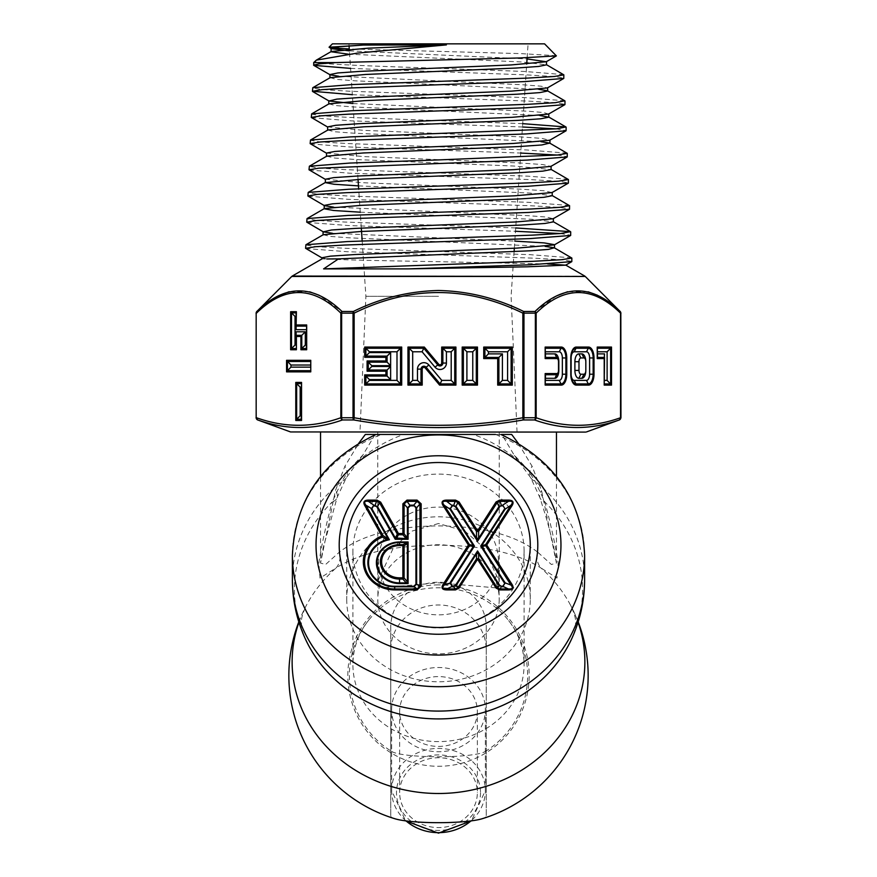 <?xml version="1.0" encoding="UTF-8"?>
<svg xmlns="http://www.w3.org/2000/svg" width="877" height="877" viewBox="0 0 877 877"><rect width="100%" height="100%" fill="white"/><g stroke="black" fill="none" stroke-linecap="round" stroke-linejoin="round"><path stroke-width="0.66" stroke-dasharray="4.38 3.29" d="M477.351 711.51A38.851 34.916 180 0 1 438.5 746.426A38.851 34.916 180 0 1 399.649 711.51A38.851 34.916 180 0 1 438.5 676.595A38.851 34.916 180 0 1 477.351 711.51L477.351 792.665A38.851 34.916 180 0 1 438.5 827.581A38.851 34.916 180 0 1 399.649 792.665A38.851 34.916 180 0 1 438.5 757.75A38.851 34.916 180 0 1 477.351 792.665M399.649 711.51L399.649 792.665M391.635 709.625A46.865 42.118 180 0 1 438.5 667.507A46.865 42.118 180 0 1 485.365 709.625A46.865 42.118 180 0 1 438.5 751.742A46.865 42.118 180 0 1 391.635 709.625L391.635 790.539A46.865 42.118 180 0 1 438.5 748.421A46.865 42.118 180 0 1 485.365 790.539A46.865 42.118 180 0 1 470.971 820.905M485.365 709.625L485.365 790.539L471.442 820.85M298.936 622.275A146.371 131.561 180 0 1 306.797 604.549A146.371 131.561 180 0 1 336.132 567.912C359.702 552.992 393.828 545.428 438.5 545.209C483.117 545.406 517.244 552.981 540.868 567.912A146.371 131.561 180 0 1 570.203 604.549L570.203 604.549A146.371 131.561 180 0 1 578.064 622.275M518.296 443.334L532.087 466.235L541.548 490.539L556.467 563.078L551.381 564.481L537.448 551.962A22.166 17.387 -55.2 0 0 540.868 567.912L557.005 578.086L558.167 563.089C555.536 545.691 551.085 525.323 544.825 502.006L535.036 481.188L527.483 469.085L514.01 454.889L501.852 434.455L511.269 434.455M298.816 621.892A149.649 149.649 0 0 1 306.797 604.549L306.797 604.549C302.729 612.891 300.943 619.096 301.436 623.163C301.162 626.792 302.379 631.846 305.075 638.313A144.091 129.511 180 0 1 294.409 589.41A144.091 129.511 180 0 1 332.175 502.006C325.926 525.257 321.475 545.615 318.833 563.089L319.995 578.086L336.132 567.912A22.166 17.387 -124.8 0 0 339.552 551.962L325.63 564.47L320.533 563.089L335.452 490.539L344.913 466.235L358.704 443.334M438.5 523.525L412.267 531.013L393.707 547.226L377.746 581.319L382.109 587.787L438.5 582.799L494.88 587.787L499.254 581.319L483.304 547.226L464.722 531.002L438.5 523.525M291.35 432.087L585.65 432.087M500.888 434.455L473.416 434.455C494.003 441.953 512.025 453.497 527.483 469.085M537.448 551.962C515.04 534.937 482.054 526.244 438.5 525.904C394.891 526.266 361.905 534.948 339.552 551.962M524.084 551.019A85.584 76.924 180 0 1 438.5 627.943A85.584 76.924 180 0 1 352.916 551.019A85.584 76.924 180 0 1 438.5 474.106A85.584 76.924 180 0 1 524.084 551.019L524.084 664.678A85.584 76.924 180 0 1 438.5 741.602A85.584 76.924 180 0 1 352.916 664.678A85.584 76.924 180 0 1 369.798 618.811A85.584 76.924 180 0 1 438.5 587.765A85.584 76.924 180 0 1 507.202 618.811A85.584 76.924 180 0 1 524.084 664.678M352.916 551.019L352.916 664.678M481.901 818.811A47.753 6.643 0 0 0 486.253 816.038L486.253 627.088A47.753 44.88 180 0 0 438.5 582.207A47.753 44.88 180 0 0 390.747 627.088L390.747 816.038A47.753 6.643 0 0 0 395.099 818.811M486.253 750.109A47.753 6.643 180 0 1 485.069 751.589A47.753 6.643 180 0 1 438.5 756.763A47.753 6.643 180 0 1 391.931 751.589A47.753 6.643 180 0 1 390.747 750.109L390.747 649.857A47.753 44.88 0 0 1 438.5 604.977A47.753 44.88 0 0 1 486.253 649.857M292.392 555.371A146.108 131.32 180 0 1 381.528 434.455L376.112 434.455M375.148 434.455L362.99 454.889L349.517 469.085C364.854 453.573 382.876 442.019 403.584 434.455L365.731 434.455M349.517 469.085L341.964 481.188A22.166 12.541 31.8 0 0 346.174 477.91L346.174 477.91A22.166 12.541 31.8 0 0 344.913 466.235M584.608 579.763A146.108 131.32 180 0 0 535.036 481.188A22.166 12.541 148.2 0 1 530.826 477.91L530.826 477.91A22.166 12.541 148.2 0 1 532.087 466.235M292.392 579.763A146.108 131.32 180 0 1 341.964 481.188L332.175 502.006A22.166 10.995 18.6 0 0 337.097 497.599L337.097 497.599A22.166 10.995 18.6 0 0 335.452 490.539M486.253 627.088L486.253 816.038M390.747 627.088L390.747 649.857M390.747 750.109L390.747 816.038M578.184 621.892A149.649 149.649 0 0 0 570.203 604.549C574.271 612.891 576.057 619.096 575.564 623.163C575.838 626.792 574.621 631.846 571.925 638.313A144.091 129.511 180 0 0 582.591 589.41A144.091 129.511 180 0 0 544.825 502.006A22.166 10.995 161.4 0 1 539.903 497.599L539.903 497.599A22.166 10.995 161.4 0 1 541.548 490.539M499.199 599.287A60.699 54.56 180 0 1 438.5 653.847A60.699 54.56 180 0 1 377.801 599.287A60.699 54.56 180 0 1 377.812 598.311A60.699 54.56 180 0 1 438.5 544.738A60.699 54.56 180 0 1 499.188 598.311A60.699 54.56 180 0 1 499.199 599.287M498.432 560.973A59.932 53.87 180 0 1 438.5 614.843A59.932 53.87 180 0 1 378.568 560.973A59.932 53.87 180 0 1 378.579 560.008A59.932 53.87 180 0 1 438.5 507.103A59.932 53.87 180 0 1 498.421 560.008A59.932 53.87 180 0 1 498.432 560.973M346.722 599.287A91.778 82.493 0 0 0 438.5 681.78A91.778 82.493 0 0 0 530.278 599.287A91.778 82.493 0 0 0 438.5 516.805A91.778 82.493 0 0 0 346.722 599.287L346.722 548.3M530.278 599.287L530.278 548.3M332.427 43.85L544.573 43.85M556.446 55.722L521.015 53.618L349.265 48.948M331.824 47.895L329.127 47.402M438.5 296.305L365.895 296.305L438.5 296.305M438.5 43.85L348.925 43.85L438.5 43.85M547.687 263.955L438.5 261.697C387.481 260.809 339.311 259.899 326.836 258.967L321.925 258.934M556.763 295.79L535.003 311.467L523.635 311.467C496.897 298.235 468.515 291.241 438.5 290.484C408.77 291.164 380.388 298.158 353.365 311.467L354.144 313.133C410.458 285.705 466.696 285.705 522.856 313.133L522.856 417.737C466.619 427.801 410.381 427.801 354.144 417.737L353.76 419.951C381.791 424.885 410.041 427.428 438.5 427.592C466.959 427.45 495.198 424.896 523.24 419.951L534.542 419.951C562.837 430.026 591.087 430.026 619.283 419.951L619.403 419.951M620.258 311.467L597.467 295.22M588.127 291.811L567.605 291.745M571.64 257.827L530.146 254.681L344.584 248.246L315.797 246.612L305.722 244.968M305.777 248.542L347.073 251.699L532.843 258.134L561.784 259.767L571.99 261.401M563.637 74.622L524.501 71.465L438.5 68.307C380.541 66.411 326.288 64.492 316.104 62.585L313.692 62.585M350.581 68.395L527.209 74.929L554.407 76.562L563.999 78.185M564.788 100.8L525.367 97.632L349.364 91.208L322.111 89.575L312.585 87.93M352.346 94.694L527.943 101.096L555.426 102.73L565.139 104.363M522.714 123.657L348.629 117.386L321.081 115.742L311.434 114.109M311.488 117.682L351.085 120.851L522.484 126.99M556.073 128.875L566.279 130.541M567.079 153.146L527.011 149.978L347.752 143.554L319.995 141.91L310.294 140.276M310.348 143.861L350.329 147.018L520.73 153.058M557.114 155.043L567.419 156.709M568.23 179.314L527.844 176.156L346.974 169.721L318.954 168.088L309.153 166.455M309.208 170.028L349.539 173.186L530.388 179.61L558.605 181.243L568.57 182.887M569.37 205.481L528.59 202.335L346.196 195.9L317.891 194.266L308.013 192.633M308.068 196.207L348.739 199.353L531.265 205.777L559.679 207.41L569.71 209.055M515.698 227.943L345.319 222.067L316.827 220.434L306.862 218.801M306.928 222.374L347.961 225.521L515.479 231.265M560.271 233.545L570.85 235.222M349.397 50.855L527.066 58.923M338.708 76.244L523.12 84.795L541.328 86.22L547.401 87.919M352.938 103.541L528.535 111.247L543.619 112.53L548.553 114.087M327.636 126.891L364.032 130.366L518.625 136.779L541.833 138.38L549.704 140.254M326.507 153.069L363.253 156.544L519.425 162.947L542.874 164.558L550.855 166.422M325.367 179.237L362.464 182.712L520.182 189.125L543.893 190.726L551.995 192.589M333.468 207.104L527.483 215.643L546.667 217.068L553.135 218.757M332.416 233.271L514.81 241.12M321.925 257.761L326.836 258.967M348.213 54.144L521.618 61.96L546.492 64.843M330.158 77.658L336.231 79.358L354.385 80.783L538.807 89.322M329.007 103.826L335.113 105.525L353.453 106.95L539.859 115.501M327.877 130.004L334.027 131.693L352.554 133.118L540.912 141.668M326.737 156.172L334.663 158.046L358.046 159.647L514.262 166.06L551.085 169.535M358.474 185.88L529.971 193.05L552.225 195.703M360.239 212.19L531.418 219.25L553.365 221.87M323.295 234.696L329.796 236.384L349.112 237.81L545.11 246.36M315.588 60.688L316.104 62.585M278.371 295.79L256.862 311.467A2.357 1.853 -133.1 0 0 256.479 313.133C284.608 285.705 312.727 285.705 340.846 313.133L340.846 417.737C312.727 427.801 284.597 427.801 256.479 417.737A2.357 2.017 -71.2 0 0 257.717 419.951C285.803 430.026 314.054 430.026 342.458 419.951L353.76 419.951A2.357 1.107 -90 0 1 353.036 417.737L354.144 417.737L354.144 313.133L353.036 313.133L353.036 417.737L341.635 417.737L341.635 313.133L353.036 313.133A2.357 1.107 -90 0 1 353.365 311.467L341.997 311.467L319.075 295.231M309.68 291.811L289.147 291.745M536.154 313.133C564.284 285.705 592.403 285.705 620.521 313.133L620.521 417.737C592.403 427.801 564.273 427.801 536.154 417.737A2.357 2.017 -71.2 0 1 534.542 419.951A2.357 1.25 -90 0 0 535.365 417.737L523.964 417.737L523.964 313.133L535.365 313.133L535.365 417.737L536.154 417.737L536.154 313.133A2.357 1.853 -133.1 0 0 535.003 311.467A2.357 1.25 -90 0 1 535.365 313.133L536.154 313.133M571.113 357.959L571.113 374.205M585.825 370.434L585.825 361.73M545.483 374.753L545.483 383.929M558.824 361.73L558.824 370.434M545.483 348.246L545.483 357.421M604.516 353.88L604.516 383.929M597.544 348.246L597.544 357.421M301.228 383.6L301.228 419.283M310.447 370.675L310.447 361.488M306.369 326.134L306.369 348.564M296.097 331.78L296.097 348.564M296.097 329.675L296.097 312.892M620.138 311.467A2.357 1.853 -46.9 0 1 620.521 313.133L620.949 313.133M620.949 417.737L620.521 417.737A2.357 2.017 -108.8 0 1 619.283 419.951M523.635 311.467L522.856 313.133L523.964 313.133A2.357 1.107 -90 0 0 523.635 311.467M522.856 417.737L523.24 419.951A2.357 1.107 -90 0 0 523.964 417.737L522.856 417.737M341.997 311.467A2.357 1.853 -46.9 0 0 340.846 313.133L341.635 313.133A2.357 1.25 -90 0 1 341.997 311.467M340.846 417.737A2.357 2.017 -108.8 0 0 342.458 419.951A2.357 1.25 -90 0 1 341.635 417.737L340.846 417.737M406.029 820.905A46.865 42.118 180 0 1 391.635 790.539L405.558 820.85M480.508 792.665A42.008 37.755 180 0 1 438.5 830.42A42.008 37.755 180 0 1 396.492 792.665A42.008 37.755 180 0 1 438.5 754.922A42.008 37.755 180 0 1 480.508 792.665M495.472 434.455A146.108 131.32 180 0 1 584.608 555.371M586.45 431.944L290.55 431.944M291.756 276.452L585.244 276.452M584.762 276.069L292.238 276.069M256.051 313.133L256.172 313.133A2.357 2.357 90 0 1 256.862 311.467L256.742 311.467M257.597 419.951L257.717 419.951A2.357 2.357 -90 0 1 256.172 417.737L256.051 417.737M620.828 417.737L620.828 313.133M256.172 313.133L256.479 417.737L256.172 313.133M438.5 584.904A90.682 90.682 0 0 0 347.818 675.597A90.682 90.682 0 0 0 438.5 766.279A90.682 90.682 0 0 0 529.182 675.597A90.682 90.682 0 0 0 438.5 584.904M377.746 432.087L377.746 581.319M556.467 476.452L556.467 563.122L555.634 556.884C553.562 545.319 550.208 531.55 545.571 515.599L539.903 497.599L530.826 477.91L514.01 454.889M369.798 618.811A89.125 89.125 0 0 0 391.931 751.589M362.99 454.889L346.174 477.91L337.097 497.599L323.076 548.202L320.533 563.133L320.533 476.452M485.069 751.589A89.125 89.125 0 0 0 507.202 618.811M499.254 432.087L499.254 581.319M378.579 560.008L377.812 598.311M498.421 560.008L499.188 598.311M362.179 240.978L365.895 296.305L359.965 432.087M361.313 228.086L358.671 188.829M358.035 179.368L349.287 49.298M349.068 45.933L348.925 43.85M517.035 432.087L511.105 296.305L514.108 251.633M514.339 248.246L526.715 64.032M527.143 57.729L528.075 43.85"/><path stroke-width="1.32" d="M578.064 622.275A146.371 131.561 180 0 1 584.871 661.938A146.371 131.561 180 0 1 438.5 793.499A146.371 131.561 180 0 1 292.129 661.938A146.371 131.561 180 0 1 298.936 622.275M403.584 434.455L473.416 434.455M501.852 434.455L511.664 434.455L518.296 443.334M339.202 545.012A99.298 89.246 180 0 1 438.5 455.766A99.298 89.246 180 0 1 537.798 545.012A99.298 89.246 180 0 1 438.5 634.257A99.298 89.246 180 0 1 339.202 545.012M298.816 621.892A149.649 149.649 0 0 0 395.099 818.811A47.753 6.643 0 0 0 438.5 822.681A47.753 6.643 0 0 0 481.901 818.811A149.649 149.649 0 0 0 578.184 621.892M584.608 579.763L584.608 555.371A146.108 131.32 180 0 1 438.5 686.691A146.108 131.32 180 0 1 292.392 555.371L292.392 579.763C292.447 600.186 296.678 619.699 305.075 638.313A144.091 129.511 180 0 0 438.5 718.921A144.091 129.511 180 0 0 571.925 638.313C580.322 619.699 584.553 600.186 584.608 579.763A146.108 131.32 180 0 1 438.5 711.083A146.108 131.32 180 0 1 292.392 579.763M495.472 434.455L365.731 434.455M358.704 443.334L365.336 434.455M496.064 588.061A2.423 0.921 147.3 0 1 497.116 587.656L499.627 585.288L501.556 586.285L499.638 589.914L496.064 588.061L477.57 559.274A2.423 0.921 147.3 0 1 478.623 558.868L497.116 587.656L499.638 588.971L508.43 588.971C512.563 589.234 513.396 587.919 510.951 585.047L485.683 545.702L481.835 546.535L505.196 582.898L502.664 586.823L499.035 585.507L478.623 553.727A2.423 1.622 180 0 0 476.518 553.727L477.57 550.953L478.623 553.727L478.623 558.868A2.423 1.622 180 0 0 477.57 558.715A2.423 1.622 180 0 0 476.518 558.868A2.423 0.921 32.7 0 1 477.57 559.274L459.077 588.061L455.503 589.914L446.711 589.914C442.151 589.804 440.967 587.952 443.137 584.356L468.406 545.012A2.423 0.921 -32.7 0 1 469.458 544.606L473.295 545.45L474.435 546.075L473.295 546.535A2.423 0.976 -77.6 0 0 473.339 545.965A2.423 0.976 -77.6 0 0 473.295 545.45L449.945 509.098L452.466 505.163L456.106 506.478L476.518 538.259L478.623 538.259L477.57 541.197L476.518 538.259L476.518 531.44L478.623 531.44L478.623 538.259L499.035 506.478L502.664 505.163L505.196 509.098L502.664 505.163L508.43 501.337L499.638 501.337L497.116 502.642L478.623 531.44A2.423 0.921 32.7 0 0 477.57 530.749A2.423 0.921 147.3 0 0 476.518 531.44L458.024 502.642L455.503 501.337L446.711 501.337C442.578 500.8 441.745 502.115 444.19 505.262L469.458 544.606A2.423 0.976 -77.6 0 1 469.491 545.121A2.423 0.976 -77.6 0 1 469.458 545.702A2.423 0.921 -147.3 0 0 468.406 545.012L443.137 505.667C440.967 502.061 442.151 500.208 446.711 500.098L446.711 501.337L452.466 505.854L449.945 509.098L444.19 505.262A2.423 0.921 -32.7 0 0 443.137 505.667M346.722 548.3L346.722 545.012A91.778 82.493 0 0 0 438.5 627.493A91.778 82.493 0 0 0 530.278 545.012A91.778 82.493 0 0 0 438.5 462.519A91.778 82.493 0 0 0 346.722 545.012M530.278 548.3L530.278 545.012M455.503 500.098L459.077 501.962A2.423 0.921 147.3 0 0 458.024 502.642L455.514 506.862L453.584 505.854L455.503 500.098L446.711 500.098M496.064 501.962L499.638 500.098L501.556 505.854L499.035 506.478L497.116 502.642A2.423 0.921 32.7 0 0 496.064 501.962L477.57 530.749L459.077 501.962M508.43 500.098C512.99 500.208 514.174 502.061 512.004 505.667A2.423 0.921 -147.3 0 0 510.951 505.262C513.396 502.115 512.563 500.8 508.43 501.337L508.43 500.098L499.638 500.098M508.43 589.914L508.43 588.971L502.664 586.285L505.196 582.898L510.951 585.047A2.423 0.921 -32.7 0 1 512.004 584.356C514.174 587.952 512.99 589.804 508.43 589.914L499.638 589.914M368.417 500.098L376.957 500.098L380.64 502.126A2.423 0.954 150.5 0 0 379.555 502.762L376.957 501.337L368.417 501.337L368.417 500.098C364.108 500.208 362.881 502.006 364.733 505.492L382.482 537.075A30.169 27.11 0 0 0 364.536 561.861A30.169 27.11 0 0 0 394.694 588.971L417.046 588.971L419.962 586.351L419.962 503.957L417.046 501.337L407.005 501.337L404.089 503.957A2.423 1.063 180 0 0 402.872 503.815L407.005 500.098L417.046 500.098L421.168 503.815L421.168 586.209L417.046 589.914L394.694 589.914A31.375 28.207 180 0 1 363.319 561.718A31.375 28.207 180 0 1 381.988 535.935A2.423 0.954 -29.5 0 1 383.074 535.573L389.41 539.75L386.998 539.596L382.482 537.075L383.074 535.573L365.819 505.141C363.681 502.093 364.547 500.822 368.417 501.337L373.843 505.163L371.859 508.781L389.41 539.75A26.157 23.515 0 0 0 368.68 565.172A26.157 23.515 0 0 0 394.694 586.285L413.714 586.285L415.95 584.279A1.359 0.592 180 0 0 416.63 584.203L413.714 586.823L394.694 586.823L394.694 589.914M450.537 508.868L474.435 546.075L450.537 583.282L452.466 586.285L455.514 585.288L477.57 550.953L499.627 585.288M415.95 584.279L415.95 507.871L413.714 505.163L416.63 507.783L416.63 584.203L419.962 586.351A2.423 1.063 -0 0 1 421.168 586.209M413.714 505.854L410.326 505.854L408.09 507.871A1.359 0.592 -0 0 1 407.41 507.783L410.326 505.163L413.714 505.163L417.046 501.337L417.046 500.098M394.694 586.285L394.694 586.823A26.836 24.117 180 0 1 368.143 566.202A26.836 24.117 180 0 1 386.998 539.596L387.733 538.05L371.245 508.978L373.843 505.163L377.516 506.599L373.843 505.854M455.503 589.914L455.503 588.971L453.584 586.823L452.466 586.823L449.945 582.898L473.295 546.535L469.458 545.702L444.19 585.047C441.745 587.919 442.578 589.234 446.711 588.971L455.503 588.971L458.024 587.656L476.518 558.868L476.518 553.727L456.106 585.507L453.584 586.285M408.09 583.589L406.204 582.898L402.872 579.072L399.55 579.072A19.151 17.211 180 0 1 380.399 561.861A19.151 17.211 180 0 1 399.55 544.65L402.872 544.65L408.09 541.964L407.41 543.587A2.423 1.524 -122.9 0 0 406.204 542.501L399.55 542.501L399.55 545.593A17.935 16.126 0 0 0 381.616 561.718A17.935 16.126 0 0 0 399.55 577.833L399.55 582.898L406.204 582.898L407.41 581.813L408.09 583.589L399.55 583.589A23.153 20.818 180 0 1 376.397 562.782A23.153 20.818 180 0 1 399.55 541.964L408.09 541.964L408.09 583.589M413.714 586.285L417.046 588.971L417.046 589.914M415.95 507.871A1.359 0.592 180 0 0 416.63 507.783L419.962 503.957A2.423 1.063 -0 0 1 421.168 503.815M364.733 505.492A2.423 0.954 -29.5 0 1 365.819 505.141L371.859 508.781M410.326 505.854L407.005 501.337L407.005 500.098M376.957 500.098L374.928 505.854M380.64 502.126L398.432 533.512L402.872 533.512A2.423 1.063 180 0 1 404.089 533.654L408.09 539.267L406.204 538.577L402.872 534.751L398.432 534.751L396.393 538.577L395.231 539.267L395.308 537.985L406.204 538.577L407.41 537.491L407.41 507.783L404.089 503.957L404.089 533.654L402.872 534.751L402.872 503.815M504.604 583.282L480.706 546.075L485.683 544.606L510.951 505.262L505.196 509.098L481.835 545.45A2.423 0.976 -102.4 0 0 481.835 546.535L480.706 546.075L504.604 508.868M459.077 588.061A2.423 0.921 32.7 0 0 458.024 587.656L455.514 585.288M450.537 583.282L444.19 585.047A2.423 0.921 -147.3 0 0 443.137 584.356M446.711 589.914L446.711 588.971L452.466 586.285M512.004 505.667L486.735 545.012A2.423 0.921 -147.3 0 0 485.683 544.606A2.423 0.976 -102.4 0 0 485.683 545.702A2.423 0.921 -32.7 0 1 486.735 545.012L512.004 584.356M397.347 534.148L398.432 534.751L398.432 533.512A2.423 0.954 150.5 0 0 397.347 534.148L379.555 502.762L377.516 506.599L395.308 537.985L397.347 534.148M399.55 577.833L402.872 577.833L402.872 545.593A2.423 1.063 180 0 1 404.089 545.735L404.089 577.976L407.41 581.813L407.41 543.587L404.089 545.735A2.423 1.524 -122.9 0 0 402.872 544.65L402.872 545.593L399.55 545.593M404.089 577.976L402.872 579.072L402.872 577.833A2.423 1.063 180 0 1 404.089 577.976M585.65 432.087L290.55 431.944L585.65 432.087M313.582 65.117L319.294 63.846L335.825 62.585L520.225 57.948L556.38 55.887L544.573 43.85L332.427 43.85L329.061 47.215L363.374 45.067L446.382 44.902L357.323 53.102L316.323 60.151L313.692 62.585L313.78 65.358L350.581 68.395M349.265 48.948L331.824 47.895M363.374 45.067L339.454 46.722L331.298 48.663L329.061 47.215M408.243 268.888L323.602 268.888L532.876 261.324L561.751 259.691L571.848 258.057L571.804 261.631L530.289 264.788L408.243 268.888L527.11 266.805L565.665 265.172L547.687 263.955M586.45 431.944L619.283 419.951C591.197 430.026 562.946 430.026 534.542 419.951A2.357 2.017 -71.2 0 0 536.154 417.737C564.273 427.801 592.403 427.801 620.521 417.737L620.521 313.133C592.392 285.705 564.273 285.705 536.154 313.133A2.357 1.853 -133.1 0 0 535.003 311.467C563.527 284.016 591.909 284.016 620.138 311.467L585.244 276.452L291.756 276.452L256.862 311.467C284.959 284.016 313.341 284.016 341.997 311.467L353.365 311.467C380.19 298.202 408.572 291.208 438.5 290.484C468.241 291.175 496.623 298.169 523.635 311.467L535.003 311.467A2.357 1.25 -90 0 1 535.365 313.133L523.964 313.133L523.964 417.737L535.365 417.737L535.365 313.133L536.154 313.133L536.154 417.737L535.365 417.737A2.357 1.25 -90 0 1 534.542 419.951L523.24 419.951C495.209 424.885 466.959 427.428 438.5 427.592C410.041 427.45 381.802 424.896 353.76 419.951L354.144 417.737C410.381 427.801 466.619 427.801 522.856 417.737L522.856 313.133C466.323 285.694 410.085 285.694 354.144 313.133L353.365 311.467A2.357 1.107 -90 0 0 353.036 313.133L341.635 313.133L341.635 417.737L353.036 417.737L353.036 313.133L354.144 313.133L354.144 417.737L353.036 417.737A2.357 1.107 -90 0 0 353.76 419.951L342.458 419.951C314.163 430.026 285.913 430.026 257.717 419.951A2.357 2.017 -71.2 0 1 256.479 417.737C284.597 427.801 312.727 427.801 340.846 417.737L340.846 313.133C312.716 285.705 284.597 285.705 256.479 313.133A2.357 1.853 -133.1 0 1 256.862 311.467A2.357 2.357 90 0 0 256.172 313.133L256.172 417.737A2.357 2.357 -90 0 0 257.717 419.951L290.55 431.944M597.467 295.22L588.127 291.811M567.605 291.745L556.763 295.79M571.848 258.057L554.275 247.785L548.454 249.397L530.848 250.756L338.489 258.879L323.602 268.888M563.845 74.852L563.779 78.437L524.654 81.594L349.408 88.007L322.078 89.64L312.431 91.285L312.782 87.7L352.017 84.554L527.176 78.119L554.341 76.485L563.845 74.852L546.25 64.558M564.996 101.03L564.931 104.615L525.422 107.761L348.597 114.174L321.015 115.819L311.291 117.452L311.642 113.878L351.238 110.732L528.009 104.297L555.426 102.664L564.788 100.8L547.401 90.737L538.807 89.322M566.136 127.198L566.071 130.783L526.222 133.929L347.829 140.353L319.984 141.986L310.151 143.62L310.502 140.046L350.427 136.9L556.467 128.842L565.928 126.968L522.714 123.657M522.484 126.99L556.073 128.875M438.5 159.91L557.509 155.01L567.276 153.365L549.704 143.094L541.756 144.968L518.482 146.569L363.221 152.971L326.737 156.172L309.362 166.224L349.682 163.067L438.5 159.91M520.73 153.058L557.114 155.043M567.276 153.365L567.222 156.95L527.11 160.096L318.899 168.154L309.011 169.787L325.597 179.511M568.417 179.533L568.373 183.118L527.91 186.275L346.218 192.699L317.858 194.332L307.86 195.966L308.211 192.403L348.816 189.246L530.475 182.811L558.594 181.177L568.417 179.533L550.855 169.272M569.557 205.7L569.513 209.285L528.743 212.442L345.385 218.866L316.805 220.511L306.72 222.133L307.06 218.581L348.005 215.413L531.221 208.989L559.625 207.345L569.557 205.7L551.995 195.439M570.708 231.879L570.653 235.453L529.533 238.621L344.529 245.045L315.731 246.678L305.58 248.312L305.92 244.749L347.171 241.581L532.043 235.157L560.699 233.512L570.51 231.66L515.698 227.943M515.479 231.265L560.271 233.545M335.825 62.585L313.692 62.585M312.431 91.285L352.346 94.694M311.291 117.452L327.877 127.165M310.151 143.62L326.737 153.332M309.011 169.787L309.362 166.224M307.86 195.966L324.446 205.678L333.468 207.104M306.72 222.133L323.295 231.846L332.416 233.271M305.58 248.312L322.144 258.013M331.298 48.663L349.397 50.855M527.066 58.923L546.25 61.752L510.907 64.953L360.425 71.355L337.831 72.955L329.916 74.556L329.916 77.932M313.78 65.358L330.158 74.83L338.708 76.244M563.779 78.437L547.401 87.919L511.697 91.12L359.658 97.522L336.812 99.123L329.018 100.998L352.938 103.541M564.931 104.615L548.553 114.087L512.497 117.288L358.846 123.69L335.77 125.29L327.636 126.891L327.636 130.267M566.071 130.783L549.704 140.254L513.33 143.455L358.035 149.868L334.707 151.469L326.507 153.069L326.507 156.446M567.222 156.95L550.855 166.422L514.185 169.623L357.202 176.036L333.633 177.636L325.367 179.237L325.367 182.613L333.962 184.247L358.474 185.88M568.373 183.118L551.995 192.589L515.007 195.79L356.369 202.203L332.547 203.815L324.216 205.415L324.216 208.792L333.622 210.491L360.239 212.19M569.513 209.285L553.135 218.757L515.808 221.969L355.547 228.382L331.473 229.982L323.295 231.846M514.81 241.12L544.091 242.896L554.494 244.672L554.494 248.038M570.653 235.453L554.275 244.924L516.608 248.136L354.768 254.549L330.443 256.15L321.925 257.761L321.925 258.934L292.238 276.069L585.244 276.452M446.382 44.902L368.055 48.191L331.309 51.48L316.323 60.151M331.067 48.388L331.067 51.765L348.213 54.144M546.492 61.467L546.492 64.843L538.631 66.444L516.115 68.044L365.566 74.457L330.158 77.658L312.782 87.7M547.643 87.645L547.643 91.011L539.662 92.622L516.893 94.223L364.788 100.625L329.007 103.826L311.642 113.878M539.859 115.501L548.783 117.189L540.703 118.79L517.693 120.39L364.021 126.792L327.877 130.004L310.502 140.046M540.912 141.668L549.704 143.094M551.085 166.159L551.085 169.535L542.819 171.136L519.305 172.736L362.398 179.149L325.367 182.613M552.225 192.326L552.225 195.703L543.915 197.303L520.16 198.904L361.576 205.317L324.446 208.529L307.06 218.581M553.365 218.494L553.365 221.87L544.99 223.471L520.993 225.082L360.732 231.495L323.295 234.696L305.92 244.749M545.11 246.36L554.275 247.785M326.836 258.967L338.489 258.879M319.075 295.231L309.68 291.811M289.147 291.745L278.371 295.79M488.445 353.88L502.411 353.88L502.411 380.388L507.586 380.388L507.586 351.776L488.445 351.776L488.445 353.88L483.731 358.594L483.731 347.062L512.3 347.062L511.127 348.246L484.915 348.246L483.731 347.062M502.411 353.88L497.697 358.594L483.731 358.594M488.445 351.776L484.915 348.246L484.915 357.41L498.881 357.41L498.881 383.929L511.127 383.929L511.127 348.246L507.586 351.776M507.586 380.388L512.3 385.102L497.697 385.102L502.411 380.388M390.627 366.476L390.627 379.598L369.414 379.598L369.414 380.388L396.996 380.388L396.996 351.776L369.414 351.776L369.414 352.576L390.627 352.576L390.627 365.687L371.804 365.687L371.804 366.476L390.627 366.476L385.913 371.19L367.09 371.19L367.09 360.973L385.913 360.973L385.913 357.29L364.7 357.29L365.873 356.106L387.086 356.106L385.913 357.29M390.627 379.598L385.913 374.885L385.913 371.19M371.804 366.476L367.09 371.19M371.804 365.687L367.09 360.973M390.627 365.687L385.913 360.973M390.627 352.576L387.086 356.106L387.086 362.157L368.274 362.157L368.274 370.017L387.086 370.017L387.086 376.058L365.873 376.058L365.873 383.929L400.526 383.929L400.526 348.246L365.873 348.246L365.873 356.106L369.414 352.576M369.414 351.776L364.7 347.062L401.71 347.062L396.996 351.776M396.996 380.388L401.71 385.102L364.7 385.102L369.414 380.388M369.414 379.598L364.7 374.885L385.913 374.885M422.1 351.776L412.683 351.776L412.683 380.388L417.485 380.388L417.485 369.118A6.435 6.435 0 0 1 428.853 364.975L441.789 380.388L440.133 383.929L454.746 383.929L454.746 348.246L442.874 348.246L442.874 363.056A2.905 2.905 0 0 1 437.744 364.92L423.755 348.246L424.304 347.062L438.653 364.163A1.721 1.721 0 0 0 441.701 363.056L441.701 347.062L446.415 351.776L446.415 363.056A6.435 6.435 0 0 1 435.036 367.189L422.1 351.776L423.755 348.246L409.142 348.246L407.969 347.062L424.304 347.062M417.485 380.388L422.199 385.102L407.969 385.102L407.969 347.062M412.683 380.388L407.969 385.102M412.683 351.776L409.142 348.246L409.142 383.929L421.015 383.929L421.015 369.118A2.905 2.905 0 0 1 426.145 367.255L425.246 368.011A1.721 1.721 0 0 0 422.199 369.118L422.199 385.102M451.206 351.776L455.919 347.062L455.919 385.102L451.206 380.388L451.206 351.776L446.415 351.776M441.789 380.388L451.206 380.388M472.758 351.776L466.904 351.776L466.904 380.388L472.758 380.388L472.758 351.776L477.472 347.062L477.472 385.102L476.299 383.929L476.299 348.246L463.363 348.246L462.19 347.062L477.472 347.062M466.904 351.776L463.363 348.246L463.363 383.929L476.299 383.929L472.758 380.388M466.904 380.388L462.19 385.102L462.19 347.062M586.516 380.388A6.183 3.091 90 0 0 589.607 374.205L589.607 357.959A6.183 3.091 90 0 0 586.516 351.787L574.205 351.787A6.183 3.091 90 0 0 571.113 357.959L571.113 374.205A6.183 3.091 90 0 0 574.205 380.388L586.516 380.388L588.292 383.929A9.713 4.856 90 0 0 593.148 374.205L593.148 357.959A9.713 4.856 90 0 0 588.292 348.246L575.97 348.246A9.713 4.856 90 0 0 571.113 357.959L570.795 357.959A10.897 5.448 -90 0 1 576.244 347.062L588.566 347.062A10.897 5.448 -90 0 1 594.003 357.959L594.003 374.205A10.897 5.448 -90 0 1 588.566 385.102L576.244 385.102A10.897 5.448 -90 0 1 570.795 374.205L570.795 357.959M574.895 361.73L574.895 370.434A7.849 3.925 90 0 0 578.831 378.294L581.9 378.294A7.849 3.925 90 0 0 585.825 370.434L585.825 361.73A7.849 3.925 90 0 0 581.9 353.88L578.831 353.88A7.849 3.925 90 0 0 574.895 361.73L578.984 361.73L578.984 370.434A3.771 1.886 90 0 0 580.87 374.205L583.939 374.205A3.771 1.886 90 0 0 585.825 370.434M585.825 361.73A3.771 1.886 90 0 0 583.939 357.959L580.87 357.959A3.771 1.886 90 0 0 578.984 361.73M545.483 380.388L559.263 380.388A6.183 3.091 90 0 0 562.354 374.205L562.354 357.959A6.183 3.091 90 0 0 559.263 351.787L545.483 351.787M554.9 378.294L556.665 374.753L545.483 374.753L545.165 385.102L545.165 373.569L556.939 373.569A3.135 1.568 90 0 0 558.506 370.434L558.506 361.73A3.135 1.568 90 0 0 556.939 358.594L545.165 358.594L545.483 357.421L556.665 357.421A4.319 2.16 -90 0 1 558.824 361.73L558.824 370.434A7.849 3.925 -90 0 1 554.9 378.294L545.483 378.294M545.483 353.88L554.9 353.88A7.849 3.925 -90 0 1 558.824 361.73L558.506 361.73M545.165 358.594L545.165 347.062L545.483 357.421M604.516 380.388L607.114 380.388L611.51 385.113L604.209 385.113L604.209 358.594L597.226 358.594L597.544 357.421L604.516 357.421L604.209 385.113M597.544 353.88L604.516 353.88L604.209 358.594M597.226 358.594L597.226 347.062L597.544 357.421M607.114 380.388L607.114 351.787L610.644 348.246L597.544 348.246M607.114 351.787L597.544 351.787M301.228 419.283L301.545 382.427L301.545 420.456L295.779 420.456L296.645 419.283L301.228 419.283L301.545 420.456M300.175 415.742L296.645 419.283L296.645 383.6L300.175 387.141L300.175 415.742L301.228 415.742M301.228 387.141L300.175 387.141M310.447 365.029L290.956 365.029L286.56 360.315L310.765 360.315L310.765 371.859L310.765 360.315M290.956 365.029L290.956 367.145L287.426 370.675L310.447 370.675M290.956 367.145L310.447 367.145M305.317 331.78L301.776 335.321L296.097 335.321L296.097 331.78L305.317 331.78L305.317 345.034L301.776 348.564L306.369 348.564L306.687 324.95L306.687 349.748L300.921 349.748L300.921 336.494L296.404 336.494L296.404 349.748L296.404 336.494M305.317 345.034L306.369 345.034M296.097 316.422L295.034 316.422L295.034 345.034L291.504 348.564L296.097 348.564M295.034 345.034L296.097 345.034M295.034 316.422L291.504 312.892L291.504 348.564L290.638 349.748L290.638 311.708L291.504 312.892L296.097 312.892L296.097 329.675L306.369 329.675M620.949 417.737L620.521 313.133A2.357 1.853 -46.9 0 0 620.138 311.467A2.357 2.357 -90 0 1 620.828 313.133L620.949 417.737L619.403 419.951M619.283 419.951A2.357 2.017 -108.8 0 0 620.521 417.737L620.828 417.737A2.357 2.357 -90 0 1 619.283 419.951A2.357 2.357 -90 0 0 620.828 417.737M522.856 313.133L523.635 311.467A2.357 1.107 -90 0 1 523.964 313.133L522.856 313.133M523.24 419.951L522.856 417.737L523.964 417.737A2.357 1.107 -90 0 1 523.24 419.951M340.846 313.133A2.357 1.853 -46.9 0 1 341.997 311.467A2.357 1.25 -90 0 0 341.635 313.133L340.846 313.133M342.458 419.951A2.357 2.017 -108.8 0 1 340.846 417.737L341.635 417.737A2.357 1.25 -90 0 0 342.458 419.951M455.919 385.102L439.585 385.102L440.133 383.929L426.145 367.255L428.853 364.975M545.483 374.753L545.165 373.569M597.226 347.062L611.51 347.062L610.644 348.246L610.644 383.929L604.516 383.929M295.779 420.456L295.779 382.427L296.645 383.6L301.228 383.6M310.765 371.859L286.56 371.859L287.426 370.675L287.426 361.488L310.447 361.488M300.921 349.748L301.776 348.564L301.776 335.321L300.921 336.494M306.369 348.564L306.687 349.748M290.638 311.708L296.404 311.708L296.097 312.892M296.404 311.708L296.097 326.134L306.369 326.134M470.971 820.905A46.865 42.118 180 0 1 406.029 820.905M560.962 545.012A122.462 110.064 180 0 1 438.5 655.075A122.462 110.064 180 0 1 316.038 545.012A122.462 110.064 180 0 1 438.5 434.937A122.462 110.064 180 0 1 560.962 545.012M501.556 586.285L502.664 586.285M502.664 505.854L501.556 505.854M499.627 506.862L477.57 541.197L455.514 506.862M453.584 505.854L452.466 505.854M399.55 541.964L399.55 542.501A22.473 20.204 0 0 0 377.077 562.705A22.473 20.204 0 0 0 399.55 582.898L399.55 583.589M408.09 507.871L408.09 539.267L395.231 539.267L376.913 506.95M438.653 364.163L435.036 367.189M295.779 382.427L301.545 382.427M286.56 371.859L286.56 360.315M296.404 324.95L306.687 324.95M296.404 349.748L290.638 349.748M497.697 385.102L497.697 358.594M512.3 347.062L512.3 385.102M364.7 385.102L364.7 374.885M364.7 357.29L364.7 347.062M401.71 347.062L401.71 385.102M439.585 385.102L425.246 368.011M441.701 347.062L455.919 347.062M477.472 385.102L462.19 385.102M545.165 347.062L561.302 347.062A10.897 5.448 -90 0 1 566.75 357.959L566.75 374.205A10.897 5.448 -90 0 1 561.302 385.102L545.165 385.102M611.51 347.062L611.51 385.113M417.485 369.118L422.199 369.118M446.415 363.056L441.701 363.056M589.607 374.205L594.003 374.205M574.205 380.388L575.97 383.929L588.292 383.929A2.357 2.039 90 0 1 588.566 385.102M570.795 374.205L571.113 374.205A9.713 4.856 90 0 0 575.97 383.929A2.357 2.039 90 0 1 576.244 385.102M574.205 351.787L575.97 348.246A2.357 2.039 90 0 0 576.244 347.062M586.516 351.787L588.292 348.246A2.357 2.039 90 0 0 588.566 347.062M589.607 357.959L594.003 357.959M574.895 370.434L578.984 370.434M578.831 378.294L580.87 374.205M578.831 353.88L580.87 357.959M581.9 353.88L583.939 357.959M581.9 378.294L583.939 374.205M562.354 374.205L565.884 374.205L565.884 357.959A9.713 4.856 90 0 0 561.028 348.246L545.483 348.246M559.263 380.388L561.028 383.929A9.713 4.856 90 0 0 565.884 374.205L566.75 374.205M545.483 383.929L561.028 383.929A2.357 2.039 90 0 1 561.302 385.102M558.506 370.434L558.824 370.434A4.319 2.16 -90 0 1 556.665 374.753A2.357 2.039 -90 0 0 556.939 373.569M554.9 353.88L556.665 357.421A2.357 2.039 -90 0 1 556.939 358.594M559.263 351.787L561.028 348.246A2.357 2.039 90 0 0 561.302 347.062M562.354 357.959L566.75 357.959M620.828 313.133A2.357 2.357 -90 0 0 620.138 311.467M471.442 820.85L438.5 833.15L405.558 820.85M556.467 432.087L556.467 476.452M292.392 555.371C295.056 499.967 322.955 459.658 376.112 434.444M584.608 555.371C581.944 499.967 554.045 459.658 500.888 434.455M320.533 432.087L320.533 476.452M362.179 240.978L361.313 228.086M358.671 188.829L358.035 179.368M349.287 49.298L349.068 45.933M565.665 265.051L584.762 276.069M556.38 55.887L546.25 61.752M329.018 100.998L312.64 91.526M565.665 265.172L571.804 261.631M328.776 104.1L328.776 100.723M548.783 117.189L548.783 113.813M549.934 143.357L549.934 139.991M323.076 234.959L323.076 231.583M565.928 126.968L548.553 116.915M308.211 192.403L325.597 182.35M570.51 231.66L553.135 221.607M514.108 251.633L514.339 248.246M526.715 64.032L527.143 57.729M620.949 313.133L620.258 311.467M256.742 311.467L256.051 313.133M256.051 417.737L257.597 419.951"/></g></svg>
